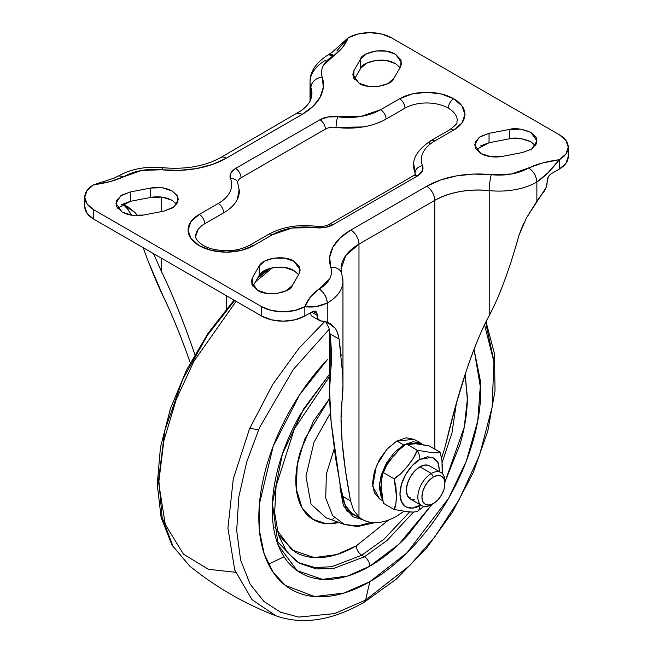 <?xml version="1.0" encoding="UTF-8"?>
<svg xmlns="http://www.w3.org/2000/svg" width="653" height="653" viewBox="0 0 653 653"><rect width="100%" height="100%" fill="white"/><g stroke="black" fill="none" stroke-linecap="round" stroke-linejoin="round"><path stroke-width="0.98" d="M419.618 444.138L429.356 446.007L440.187 452.26C439.061 452.872 435.959 452.945 430.882 452.496L417.177 450.203C416.051 454.268 412.949 459.459 407.872 465.769C402.795 472.095 398.224 476.445 394.167 478.82L395.971 487.391L396.363 495.431L395.971 502.998L394.167 509.503L407.864 511.797L413.292 512.091L417.177 511.56A13.435 7.763 -120 0 0 419.887 505.446C414.059 509.74 400.232 510.817 399.963 493.946C400.232 476.755 414.059 461.875 419.887 459.434A13.435 7.763 -120 0 0 417.177 450.203L413.325 458.275L407.872 465.769L401.668 472.788L394.167 478.82L383.344 472.576L387.205 464.495L392.649 457.002L398.861 449.99L406.354 443.95L411.684 443.452M444.922 483.612L444.922 481.269A19.141 11.052 120 0 0 431.388 473.458L433.421 476.976A16.268 9.395 -60 0 1 444.922 483.612A16.268 9.395 -60 0 1 433.421 503.536L437.82 499.986L441.55 494.95L444.048 489.203L444.922 483.612L444.048 479.033L441.55 476.168L437.82 475.441L433.421 476.976L429.021 480.526L425.283 485.563L422.793 491.309L421.92 496.9L422.793 501.471L425.283 504.345L429.021 505.071L433.421 503.536L431.388 504.712L433.421 503.536A16.268 9.395 -60 0 1 421.92 496.9A16.268 9.395 -60 0 1 433.421 476.976L431.388 473.458A19.141 11.052 120 0 0 417.855 496.9A19.141 11.052 120 0 0 431.388 504.712A19.141 11.052 -60 0 1 420.622 504.769A19.141 11.052 -60 0 1 419.259 489.146A19.141 11.052 -60 0 1 431.388 473.458L419.887 466.813A19.141 11.052 120 0 0 407.758 482.502A19.141 11.052 120 0 0 409.113 498.125M396.877 441.028L386.878 449.28L376.365 465.826L372.692 486.518L379.654 498.998L374.373 492.917L372.52 483.22L374.373 471.384L379.654 459.214L387.556 448.554L396.877 441.028L406.199 437.788L414.1 439.322L396.877 441.028L403.644 444.938L396.877 441.028M382.152 498.721L379.475 483.522L385.286 465.165L403.644 444.938L394.322 452.456L386.421 463.116L381.14 475.294L379.287 487.13L381.14 496.827L382.152 498.729M381.262 482.428L382.527 474.429L383.344 472.576L394.167 478.82L396.363 495.431C396.363 502.198 395.636 506.891 394.167 509.503L383.344 503.251L381.27 491.195M410.239 497.186L409.464 498.435M422.777 444.603L420.875 443.232L412.965 441.697L403.644 444.938L420.867 443.232L422.777 444.603M442.269 473.09L442.261 464.324M442.244 473.482L441.983 460.83L440.187 452.26L429.356 446.007L415.659 443.714C410.582 443.256 407.48 443.338 406.354 443.95L417.177 450.203L406.354 443.95C402.297 446.334 397.726 450.684 392.649 457.002C387.572 463.32 384.47 468.511 383.344 472.576C381.883 475.18 381.148 479.873 381.148 486.648L383.344 503.251L394.167 509.503M403.897 511.364L411.823 512.058M430.654 466.756A19.141 11.052 120 0 0 419.887 466.813L431.388 473.458A19.141 11.052 -60 0 1 442.163 473.401A19.141 11.052 -60 0 1 444.881 482.502M439.796 471.833L438.294 463.01L433.976 458.039L427.511 456.782L419.887 459.434L412.263 465.589L405.799 474.307L401.481 484.265L399.963 493.946L401.481 501.871L405.799 506.842L412.263 508.099L420.777 504.908M414.704 499.872L410.313 499.014L407.382 495.643L406.354 490.256L407.382 483.677L410.313 476.919L414.704 470.993L419.887 466.813L425.062 465.009L429.454 465.867L440.963 472.511M440.187 452.26L436.326 452.79L430.882 452.496L417.177 450.203A13.435 7.763 60 0 1 419.887 459.434L432.123 457.222L437.755 461.949L439.787 471.98M420.654 504.989L419.887 505.446A13.435 7.763 60 0 1 417.177 511.56L423.781 506.401M404.999 108.153A30.626 17.68 180 0 1 448.309 108.153A7.656 4.424 -60 0 1 453.721 98.774A38.282 22.104 0 0 0 399.587 98.774A7.656 4.424 60 0 1 404.999 108.153A7.656 4.424 -120 0 0 399.587 98.774L380.634 109.712L360.807 116.463L328.206 116.944L319.946 119.752L235.611 168.441L230.746 173.216L230.501 178.751C232.288 183.207 232.084 187.631 229.905 192.031C227.726 196.431 223.832 200.251 218.224 203.483L199.279 214.421L190.978 221.596L188.064 230.052L190.978 238.508L199.279 245.675L211.694 250.466L226.346 252.148L240.998 250.466L253.413 245.675L272.366 234.737L292.193 227.995L324.794 227.513L333.054 224.705L417.389 176.016L422.254 171.241L422.499 165.707C420.712 161.25 420.916 156.818 423.095 152.418C425.274 148.027 429.168 144.207 434.776 140.975L453.721 130.029L462.022 122.862L464.936 114.406L462.022 105.949L453.721 98.774L441.306 93.983L426.654 92.302L412.002 93.983L399.587 98.774L380.634 109.712A7.656 4.424 60 0 1 386.054 119.091L404.999 108.153L386.054 119.091A7.656 4.424 -120 0 0 380.634 109.712A45.939 26.52 180 0 1 337.797 116.797A7.656 1.412 97.6 0 0 336.066 127.359L362.913 126.96C371.802 125.49 379.515 122.87 386.054 119.091A53.595 30.944 0 0 1 336.066 127.359A7.656 1.412 -82.4 0 1 337.797 116.797A19.141 11.052 0 0 0 319.946 119.752A7.656 4.424 60 0 1 325.357 129.131A11.485 6.628 180 0 1 336.066 127.359M445.297 446.203L441.599 458.031L445.297 446.203L455.484 406.313L466.454 370.439C458.871 392.992 451.819 418.246 445.297 446.203M535.403 145.66L530.865 141.75L520.816 138.518L509.324 138.82L489.04 142.721L489.04 133.343L509.324 129.441C515.054 127.8 522.237 128.78 530.865 132.379L537.035 140.975L531.648 149.088L522.637 152.5L502.337 156.41C494.199 157.765 487.016 156.785 480.788 153.471L490.836 156.712L502.337 156.41L522.637 152.5L531.518 149.17L536.472 143.766L536.227 137.652L530.865 132.379L520.816 129.139L509.324 129.441L489.04 133.343L480.143 136.673L475.188 142.076L475.425 148.198L480.788 153.471L474.625 144.876L479.131 137.367L489.04 133.343L489.04 142.721L480.143 146.052M176.751 204.267L172.212 200.357L162.148 197.124L150.647 197.426L150.647 188.048C158.287 186.627 165.478 187.607 172.212 190.978L177.298 195.729L178.375 199.573L174.196 206.846L163.985 211.107L143.676 215.017C135.546 216.363 128.363 215.384 122.135 212.078L132.184 215.31L143.676 215.017L163.985 211.107L172.865 207.776L177.812 202.365L177.575 196.251L172.212 190.978L162.148 187.746L150.647 188.048L130.363 191.949L121.482 195.28L116.528 200.691L116.773 206.805L122.135 212.078L115.965 203.483L120.47 195.973L130.363 191.949L130.363 201.328L121.482 204.658M292.34 285.467C290.218 293.336 265.469 296.707 257.478 290.218L266.612 293.311L277.199 293.45L286.569 290.593L292.34 285.467L299.107 273.746L299.621 267.11L294.021 261.306L284.888 258.204L274.293 258.074L264.93 260.931L259.159 266.057L252.393 277.778L251.87 284.414L257.478 290.218L251.307 281.623L252.393 277.778L252.393 285.467L252.393 277.778L259.159 266.057L259.159 275.435L252.907 286.259L259.159 275.435L259.159 266.057C262.939 257.845 284.798 254.801 294.021 261.306L300.184 269.901L299.107 273.746L292.34 285.467M393.841 78.401C391.727 86.269 366.97 89.641 358.979 83.151L368.112 86.245L378.707 86.384L388.07 83.527L393.841 78.401L400.607 66.679L401.13 60.043L395.522 54.24L386.388 51.138L375.801 50.999L366.431 53.856L360.66 58.99L353.902 70.704L353.379 77.34L358.979 83.151L352.816 74.556L353.902 70.704L353.902 78.409L353.902 70.704L360.66 58.99C360.529 54.24 381.311 46.028 395.522 54.24L401.693 62.835L400.607 66.679L393.841 78.401M161.683 169.764L179.216 170.384L196.496 168.572L212.519 164.417L226.346 158.165L302.135 114.406L312.967 106.423L320.166 97.175L323.317 87.192L322.231 77.07C320.966 73.136 321.366 69.259 323.423 65.439L342.531 47.522L348.155 37.825L358.089 33.997L369.81 32.65L381.532 33.997L391.465 37.825L559.286 134.722L565.922 140.46L568.257 147.219L565.922 153.986L559.286 159.724L542.496 162.972L511.47 174.008L491.317 174.694L473.784 174.065L456.504 175.886L440.481 180.04L426.654 186.293L350.865 230.052L340.033 238.035L332.834 247.283L329.683 257.258L330.769 267.379C332.034 271.313 331.634 275.199 329.577 279.019L310.469 296.935L304.845 306.624L294.911 310.461L283.19 311.808L271.468 310.461L261.535 306.624L93.714 209.735L87.078 203.997L84.743 197.23L87.078 190.464L93.714 184.726L110.504 181.485L141.53 170.449L161.683 169.764A11.485 1.706 -83.9 0 1 162.915 167.723A11.485 1.706 96.1 0 0 161.683 169.764A72.736 41.988 0 0 0 226.346 158.165A11.485 6.628 -120 0 0 220.608 157.593A11.485 6.628 60 0 1 226.346 158.165L302.135 114.406A11.485 6.628 -120 0 0 296.397 113.834A11.485 6.628 60 0 1 302.135 114.406A72.736 41.988 0 0 0 322.231 77.07A11.485 9.224 162.2 0 0 310.934 87.657L310.934 99.215L310.934 87.657L311.954 94.089L310.91 99.289C309.595 102.856 306.477 106.57 301.555 110.439L220.608 157.593C204.805 166.286 185.574 169.666 162.907 167.715C146.256 166.107 131.457 168.841 118.511 175.91L124.25 176.473A42.11 24.308 180 0 1 161.683 169.764M526.302 218.192L545.99 187.77L548.3 176.824L551.165 173.788L559.286 169.103L559.286 159.724L548.079 172.645L536.872 182.04L536.872 201.238A61.251 35.36 -60 0 1 542.961 192.962A11.485 6.628 -60 0 0 547.108 182.383L547.108 180.824C547.361 177.845 548.716 175.502 551.165 173.788L559.286 169.103A30.626 17.68 0 0 0 568.257 156.598L565.922 163.364L559.286 169.103L559.286 159.724C551.818 169.511 544.341 176.947 536.872 182.04A53.595 30.944 180 0 1 489.228 190.586L489.228 315.546C482.273 328.141 474.682 346.433 466.454 370.439C474.045 347.878 481.628 329.585 489.228 315.546C493.937 306.934 498.974 295.483 504.328 281.182C508.842 269.207 513.731 253.878 519.004 235.211L526.302 218.192L536.872 201.238L536.872 182.04C536.358 176.09 533.648 171.404 528.75 167.976A42.11 24.308 180 0 1 491.317 174.694A11.485 1.706 96.1 0 0 489.228 190.586L489.228 315.546C494.231 306.298 499.267 294.846 504.328 281.182C509.389 267.526 514.286 252.197 519.004 235.211L523.469 223.628M336.948 50.746L348.155 37.825A30.626 17.68 180 0 1 391.465 37.825L559.286 134.722A30.626 17.68 180 0 1 568.257 147.219A30.626 17.68 180 0 1 559.286 159.724C547.075 161.307 536.897 164.058 528.75 167.976C533.648 171.404 536.358 176.09 536.872 182.04A53.595 30.944 0 0 1 489.228 190.586A11.485 1.706 -83.9 0 1 491.317 174.694A72.736 41.988 0 0 0 426.654 186.293A11.485 6.628 60 0 1 434.776 200.357L358.979 244.116L358.979 517.021L353.567 510.107L350.555 500.9L345.364 469.891L342.156 442.203L341.046 418.402L342.066 400.509C342.988 393.612 343.2 384.944 342.694 374.504L342.956 384.886L342.066 400.509C340.662 410.974 340.686 424.874 342.156 442.203C343.625 459.532 346.425 479.098 350.555 500.9L342.27 496.117L335.422 457.002L331.136 422.026L329.561 390.869L330.769 369.614L330.769 341.707L330.769 369.614C329.022 382.642 329.145 400.109 331.136 422.026L340.148 485.065M163.772 297.572C170.727 311.775 178.318 330.034 186.546 352.359L190.26 362.807L186.546 352.359C178.955 331.495 171.372 313.236 163.772 297.572C159.063 287.916 154.026 276.219 148.672 262.49L143.138 247.65L148.672 262.49L163.772 297.572M128.51 210.046L123.629 204.838M337.323 331.985L339.078 339.095L341.168 355.575M342.066 275.55A53.595 30.944 180 0 1 342.956 281.296A53.595 30.944 180 0 1 327.259 303.057L327.259 322.256L335.511 328.435M342.956 384.037L342.956 281.182L341.046 269.118L345.788 255.47L358.979 244.116L358.979 517.021C363.607 520.963 369.239 522.841 375.883 522.669C382.519 522.498 389.523 520.294 396.877 516.041L403.954 511.372M434.776 449.133L434.776 200.357L434.776 449.133M434.776 200.357C450.162 191.974 468.315 188.717 489.228 190.586A61.251 35.36 180 0 0 434.776 200.357A11.485 6.628 -120 0 0 426.654 186.293L350.865 230.052A11.485 6.628 60 0 1 358.979 244.116L434.776 200.357M329.716 331.585L331.471 357.289L330.769 369.614C331.904 360.921 331.659 349.004 330.018 333.871L328.965 328.075L325.741 321.774L327.014 323.496M342.27 496.117L345.38 505.373L350.865 512.336C346.416 508.467 343.551 503.055 342.27 496.117L350.555 500.9L353.567 510.107L358.979 517.021A68.908 39.784 -60 0 0 362.35 519.413A68.908 39.784 -60 0 0 396.877 516.041M354.228 514.719A68.908 39.784 120 0 1 350.865 512.336L355.003 515.168M121.956 204.373A61.251 35.36 120 0 1 124.25 205.05L124.25 203.197L124.25 205.05L127.808 206.723L135.155 212.723L137.563 215.637L135.155 212.723L124.25 205.05L121.695 204.307M161.683 197.059L161.683 211.548L161.683 197.059M153.496 253.625L161.683 271.991C170.294 289.54 179.722 312.387 189.982 340.531C180.571 314.33 171.143 291.491 161.683 271.991L161.683 258.351L161.683 271.991L153.528 253.65M226.346 309.008L226.346 295.687L226.346 309.008M189.982 340.531L194.863 354.457L189.982 340.531M330.132 323.529L327.259 322.256L321.178 321.007A11.485 6.628 -60 0 1 319.374 320.46A11.485 6.628 -60 0 1 317.023 315.219L317.023 313.66L312.967 311.318L315.84 311.032L317.023 313.66L318.142 319.317L321.178 321.007A61.251 35.36 -60 0 1 327.259 322.256L327.259 303.057L316.052 306.6L304.845 306.624L304.845 316.003L304.845 306.624A30.626 17.68 180 0 1 261.535 306.624L261.535 316.003L261.535 306.624L93.714 209.735L93.714 219.114L261.535 316.003A30.626 17.68 0 0 0 304.845 316.003L312.967 311.318L304.845 316.003L294.911 319.831L283.19 321.178L271.468 319.831L261.535 316.003L93.714 219.114L87.078 213.376L84.743 206.609A30.626 17.68 0 0 0 93.714 219.114L93.714 209.735A30.626 17.68 180 0 1 84.743 197.23A30.626 17.68 180 0 1 93.714 184.726C105.925 183.15 116.103 180.399 124.25 176.473L118.511 175.91L114.324 178.049L93.714 184.726M395.522 63.619L386.388 60.517L375.801 60.378L366.431 63.235L360.66 68.369L354.408 79.193L360.66 68.369L360.66 58.99L360.66 68.369C360.529 63.619 381.311 55.407 395.522 63.619L400.093 67.569M172.212 200.357C165.478 196.977 158.287 196.006 150.647 197.426L150.647 188.048L130.363 191.949L130.363 201.328L150.647 197.426L130.363 201.328L117.597 208.168M294.021 270.685L284.888 267.583L274.293 267.444L264.93 270.301L259.159 275.435C262.939 267.216 284.798 264.179 294.021 270.685L298.592 274.635M310.044 81.911A53.595 30.944 0 0 0 310.934 87.657A53.595 30.944 180 0 1 310.044 81.911A53.595 30.944 180 0 1 325.741 60.149M530.865 141.75C522.237 138.158 515.054 137.179 509.324 138.82L509.324 129.441L509.324 138.82L489.04 142.721L476.249 149.57M312.077 316.248L311.081 315.252L310.485 312.746L311.081 315.252L311.914 316.158L319.407 320.476M131.759 215.253L126.69 207.834M342.694 374.504L339.078 339.095L330.018 333.871L339.078 339.095L337.723 333.103L335.446 328.345L330.459 323.717M317.023 315.219L311.612 312.093L317.023 315.219M237.668 182.309A11.485 6.628 180 0 1 241.022 177.82L325.357 129.131A7.656 4.424 -120 0 0 319.946 119.752L235.611 168.441A7.656 4.424 60 0 1 241.022 177.82L325.357 129.131M413.757 163.911L415.047 172.955A7.656 6.089 -21.8 0 1 422.499 165.707A45.939 26.52 180 0 1 434.776 140.975L453.721 130.029A7.656 4.424 -120 0 0 449.893 129.653A7.656 4.424 60 0 1 453.721 130.029A38.282 22.104 0 0 0 453.721 98.774A7.656 4.424 120 0 0 448.309 108.153A30.626 17.68 180 0 1 457.28 120.658C455.786 123.401 460.267 121.54 449.893 129.653L430.947 140.591A7.656 4.424 60 0 1 434.776 140.975A7.656 4.424 -120 0 0 430.947 140.591C418.557 149.08 412.794 157.536 413.659 165.976M415.341 174.449L413.561 175.633A7.656 4.424 60 0 1 417.389 176.016A7.656 4.424 -120 0 0 413.561 175.633L329.226 224.322A7.656 4.424 60 0 1 333.054 224.705A7.656 4.424 -120 0 0 329.226 224.322C325.92 226.167 321.578 226.836 316.223 226.313A7.656 1.412 97.6 0 0 315.203 227.652A7.656 1.412 -82.4 0 1 316.232 226.322C298.266 224.175 282.374 226.852 268.538 234.362A7.656 4.424 60 0 1 272.366 234.737A7.656 4.424 -120 0 0 268.538 234.362L249.585 245.299A7.656 4.424 60 0 1 253.413 245.675A7.656 4.424 -120 0 0 249.585 245.299C239.145 250.785 226.966 252.074 213.033 249.168C197.941 245.601 194.512 236.362 195.72 236.304L198.055 229.538M195.72 236.304A30.626 17.68 180 0 1 204.691 223.799L223.644 212.862C230.174 209.082 234.721 204.634 237.268 199.5L239.259 189.109M429.356 144.101A7.656 4.424 60 0 1 430.947 140.591M413.659 165.854A53.595 30.944 0 0 0 415.047 172.955A11.485 6.628 180 0 1 415.332 174.196M241.022 177.82A7.656 4.424 -120 0 0 235.611 168.441A19.141 11.052 0 0 0 230.501 178.751A45.939 26.52 180 0 1 218.224 203.483L199.279 214.421A7.656 4.424 60 0 1 204.691 223.799A7.656 4.424 -120 0 0 199.279 214.421A38.282 22.104 0 0 0 199.279 245.675A38.282 22.104 0 0 0 253.413 245.675L272.366 234.737A45.939 26.52 180 0 1 315.203 227.652A19.141 11.052 0 0 0 333.054 224.705L417.389 176.016A19.141 11.052 0 0 0 422.499 165.707A7.656 6.089 158.2 0 0 415.047 172.955M230.501 178.751A7.656 6.089 -21.8 0 1 237.57 182.056A7.656 6.089 158.2 0 0 230.501 178.751M204.691 223.799L223.644 212.862A7.656 4.424 -120 0 0 218.224 203.483A7.656 4.424 60 0 1 223.644 212.862A53.595 30.944 0 0 0 239.341 191.109M341.046 268.987A61.251 35.36 180 0 1 358.979 244.116A11.485 6.628 -120 0 0 350.865 230.052A72.736 41.988 0 0 0 330.769 267.379A11.485 9.224 -17.8 0 1 341.666 273.117A11.485 9.224 162.2 0 0 330.769 267.379A42.11 24.308 180 0 1 319.146 288.993A11.485 6.628 60 0 1 327.259 303.057A53.595 30.944 0 0 0 342.956 281.288M327.259 303.057C319.79 306.592 312.314 307.783 304.845 306.624C307.579 299.58 312.346 293.703 319.146 288.993C324.035 292.422 326.745 297.107 327.259 303.057M310.044 101.125L310.044 82.025C309.8 71.806 315.823 62.761 328.116 54.893L332.067 52.338L348.155 37.825C345.421 44.877 340.654 50.754 333.854 55.456A11.485 6.628 -120 0 0 328.124 54.885L333.854 55.456A42.11 24.308 180 0 0 322.231 77.07A11.485 9.224 -17.8 0 0 310.934 87.657A61.251 35.36 180 0 1 311.954 94.22M317.023 313.66L312.967 311.318L315.84 311.032L317.023 313.66M486.003 321.782L494.476 353.714L495.015 390.853L487.783 431.184L473.254 472.503L452.292 512.442L426.099 548.716L396.167 579.227L364.162 602.221A7.656 4.424 -120 0 0 365.607 600.05L334.426 613.64L298.69 617.077L280.635 612.228L263.959 601.486L250.123 584.125L240.631 560.135L236.688 530.44L238.818 496.892L246.736 461.891L259.421 427.854L293.181 369.663L329.251 329.185L293.181 369.663L259.421 427.854L246.736 461.891L238.818 496.892L236.688 530.44L240.631 560.135L250.123 584.125L263.959 601.486L280.635 612.228L298.69 617.077L334.426 613.64L365.607 600.05A7.656 4.424 60 0 1 364.154 602.221C331.92 620.685 302.478 625.207 275.835 615.779L252.009 599.634L234.745 570.036L227.921 528.204L233.276 478.935L249.446 429.037L272.701 384.429L298.87 348.4L324.721 321.521L298.87 348.4L272.701 384.429L249.446 429.037L233.276 478.935L227.921 528.204L234.745 570.036L252.009 599.634L275.835 615.779C244.508 603.707 215.784 587.12 189.664 566.029L172.972 546.21L162.115 517.437L158.891 481.245L163.87 440.693L176.179 399.587L193.843 361.354L236.1 301.319L193.843 361.354L176.179 399.587L163.87 440.693L158.891 481.245L162.115 517.437L172.972 546.21L189.664 566.029L171.992 545.165L161.095 517.388L157.251 484.281L160.442 447.444L170.409 408.664L186.611 369.884L208.193 333.079L234.06 300.143M272.538 267.73L255.454 281.851L272.538 267.73M270.171 268.277L257.486 278.325M234.647 300.478L207.548 335.071L182.701 379.369L164.834 430.262L158.401 481.228L165.266 524.4L183.452 554.16L208.438 569.318L235.545 572.265M284.071 556.764L268.44 564.216M295.891 477.327L296.723 481.13M258.604 429.707L249.724 428.384M362.872 519.723L346.465 510.858L340.107 484.861L340.033 487.913L343.437 505.683L353.118 516.825L362.888 519.731M334.23 448.815L326.361 474.102L325.725 498.076L332.597 515.592L344.384 524.481L332.597 515.592L325.725 498.076L326.361 474.102L334.23 448.815M370.88 522.384L358.081 525.91L344.384 524.481L357.403 526.571L374.814 522.686M330.41 413.071L314.02 442.138L305.947 476.257L311.016 504.124L326.084 517.788L311.016 504.124L305.947 476.257L314.02 442.138L330.41 413.071M361.689 555.238C358.424 552.952 356.62 549.826 356.277 545.859L388.543 520.041L356.277 545.859C356.62 549.826 358.424 552.952 361.689 555.238L384.054 539.141L409.692 511.944L384.054 539.141L361.689 555.238L364.398 556.797L361.689 555.238L331.708 566.755L314.754 567.498L297.948 562.47L314.754 567.498L331.708 566.755L361.689 555.238M451.305 421.814L446.13 442.677L451.305 421.814M456.398 403.056L451.99 432.849L442.146 462.602L451.99 432.849L456.398 403.056M432.074 504.32L407.146 536.048C395.187 548.667 382.748 558.707 369.81 566.175C356.873 573.644 344.425 577.97 332.475 579.154C320.525 580.337 309.979 578.289 300.829 573.008C291.679 567.726 284.635 559.613 279.68 548.675C274.733 537.729 272.252 524.792 272.252 509.854C272.252 494.917 274.733 479.114 279.68 462.455C284.635 445.795 291.679 429.543 300.829 413.7L329.561 374.153L303.808 408.68L282.357 454.113L272.407 503.455L278.219 545.19L297.237 570.706L322.484 579.358L347.747 575.995L369.81 566.175A7.656 4.424 -120 0 0 364.398 556.797L387.27 540.26L413.496 512.091L387.27 540.26L364.398 556.797L333.683 568.445L316.33 568.926L299.245 563.253L286.928 552.144L278.447 535.036L274.644 512.589L276.072 486.232L294.438 428.719L329.561 376.463M369.81 581.676L344.058 593.046L314.558 596.564L285.369 585.439L273.223 572.403L264.236 554.005L259.445 530.75L259.437 503.855L273.183 446.293L299.466 395.024L327.341 359.656C313.742 374.006 301.743 390.2 291.336 408.223C280.929 426.246 272.913 444.734 267.281 463.687C261.649 482.64 258.833 500.614 258.833 517.6C258.833 534.595 261.649 549.32 267.281 561.768C272.913 574.216 280.929 583.447 291.336 589.455C301.743 595.463 313.742 597.789 327.341 596.442C340.939 595.095 355.093 590.173 369.81 581.676L365.607 600.05L369.81 581.676C384.527 573.179 398.681 561.76 412.28 547.402C425.878 533.052 437.877 516.866 448.285 498.835C458.692 480.812 466.707 462.324 472.339 443.371C477.972 424.426 480.788 406.452 480.788 389.457L474.045 349.347L480.592 381.915L477.784 420.826L466.291 461.157L448.652 498.206L406.99 552.805L369.81 581.676M484.542 324.778L493.921 361.803L492.101 407.268L479.522 455.206L459.124 499.708L434.776 536.897L409.815 565.506L365.607 600.05L409.823 565.506L434.776 536.888L459.132 499.692L479.531 455.198L492.101 407.243L493.921 361.778L484.534 324.761M493.799 360.521L485.661 322.468M465.132 374.43L467.36 397.212C467.36 412.149 464.887 427.944 459.941 444.603L444.922 482.053M299.245 563.253L316.33 568.926L333.683 568.445L364.398 556.797A7.656 4.424 60 0 1 369.81 566.175L398.926 544.227L432.057 504.328M444.905 482.077L464.299 427.005L467.344 399.293L465.116 374.471M274.864 527.249L291.777 549.899L314.215 557.58L336.662 554.585L356.277 545.859C344.776 552.503 333.707 556.348 323.088 557.401C312.461 558.454 303.082 556.634 294.952 551.932L278.317 534.619M339.127 522.555L333.144 523.559C325.741 524.294 319.203 523.02 313.53 519.747C307.865 516.474 303.498 511.446 300.429 504.671C297.36 497.888 295.825 489.872 295.825 480.616C295.825 471.36 297.36 461.573 300.429 451.247L313.53 421.038L329.659 398.412L304.665 439.175L297.262 464.675L296.291 488.934L302.053 507.871L312.811 519.315L325.912 523.6L339.111 522.547M332.785 519.159L334.279 517.633M410.313 499.014L421.822 505.659M379.654 498.998L382.593 500.696M384.462 469.515L382.527 474.429M414.1 439.322L420.867 443.232M433.421 503.536L431.388 504.712M341.046 416.418L341.046 418.402M329.561 330.647L329.561 388.315M352.816 74.556L352.816 74.989M251.307 281.623L251.307 282.055M568.257 147.219L568.257 156.598M84.743 197.23L84.743 206.609M127.376 206.47L127.808 206.723M362.423 519.453L354.301 514.768M239.341 190.978L237.602 182.146M258.694 276.235L267.493 269.15M344.384 524.481L326.084 517.788M296.535 561.694L276.619 540.684"/></g></svg>
